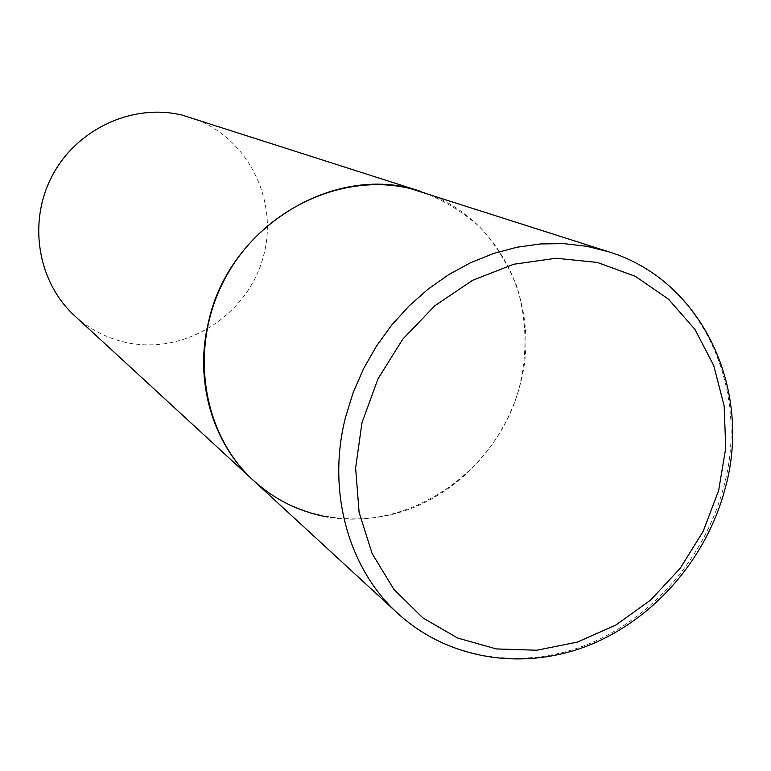 <?xml version="1.0" encoding="UTF-8"?>
<svg xmlns="http://www.w3.org/2000/svg" width="771" height="771" viewBox="0 0 771 771"><rect width="100%" height="100%" fill="white"/><g stroke="black" fill="none" stroke-linecap="round" stroke-linejoin="round"><path stroke-width="0.58" stroke-dasharray="3.85 2.89" d="M253.36 480.4C294.84 518.372 355.894 528.839 409.237 509.217C462.581 489.383 505.362 441.176 520.039 385.018C542.341 304.796 499.116 215.34 421.573 191.68C443.392 200.007 462.918 211.9 480.14 227.358C495.666 244.532 507.819 263.99 516.589 285.723C527.113 320.071 527.721 355.113 518.42 390.878C494.587 473.076 408.9 531.161 327.993 517.062M190.254 117.375C247.163 135.445 279.661 200.19 263.094 257.562C247.26 315.127 186.023 354.487 128.111 342.893C107.882 338.816 90.062 329.786 74.652 315.802M397.894 613.523C448.038 659.378 521.996 670.327 586.789 644.739C651.591 618.862 704 558.715 723.015 489.373C751.735 390.396 702.342 280.442 608.666 251.78M724.461 491.002L724.605 490.472"/><path stroke-width="1.16" d="M327.993 517.062C299.717 512.069 274.833 499.849 253.36 480.4L74.652 315.802C37.509 281.907 27.544 221.662 52.563 175.152C77.341 128.526 133.142 103.169 182.12 115.101L421.573 191.68C337.274 161.515 229.344 225.469 208.575 321.7C194.003 380.527 212.411 443.315 253.36 480.4C201.578 433.273 188.423 346.333 225.219 278.138C261.668 209.76 341.813 172 410.22 188.529L608.666 251.78L586.635 246.267L563.784 243.636L540.423 243.944L516.907 247.24L493.556 253.495L470.744 262.641L448.809 274.572L428.088 289.135L408.909 306.106L391.572 325.246L376.344 346.275L363.478 368.856L353.147 392.651L345.524 417.294C326.615 491.088 348.425 568.805 397.894 613.523C448.365 659.697 522.786 671.049 587.81 645.732C652.844 620.125 705.349 560.257 724.461 491.002M718.63 490.558L725.742 448.115L724.133 405.806L713.763 365.608L694.97 329.448L668.486 299.167L635.449 276.384L597.371 262.439L556.113 258.246L513.765 264.241L472.604 280.307L434.892 305.711L402.751 339.173L377.992 378.869L362.004 422.604L355.624 467.949L359.103 512.397L372.133 553.559L393.836 589.314L422.894 617.908L457.685 638.051L496.331 648.931L536.876 650.232L577.344 642.098L615.846 625.059L650.647 600.05L680.205 568.285L703.21 531.229L718.63 490.558M608.666 251.78C703.239 280.702 753.344 391.35 724.605 490.472M253.36 480.4L397.894 613.523"/></g></svg>
